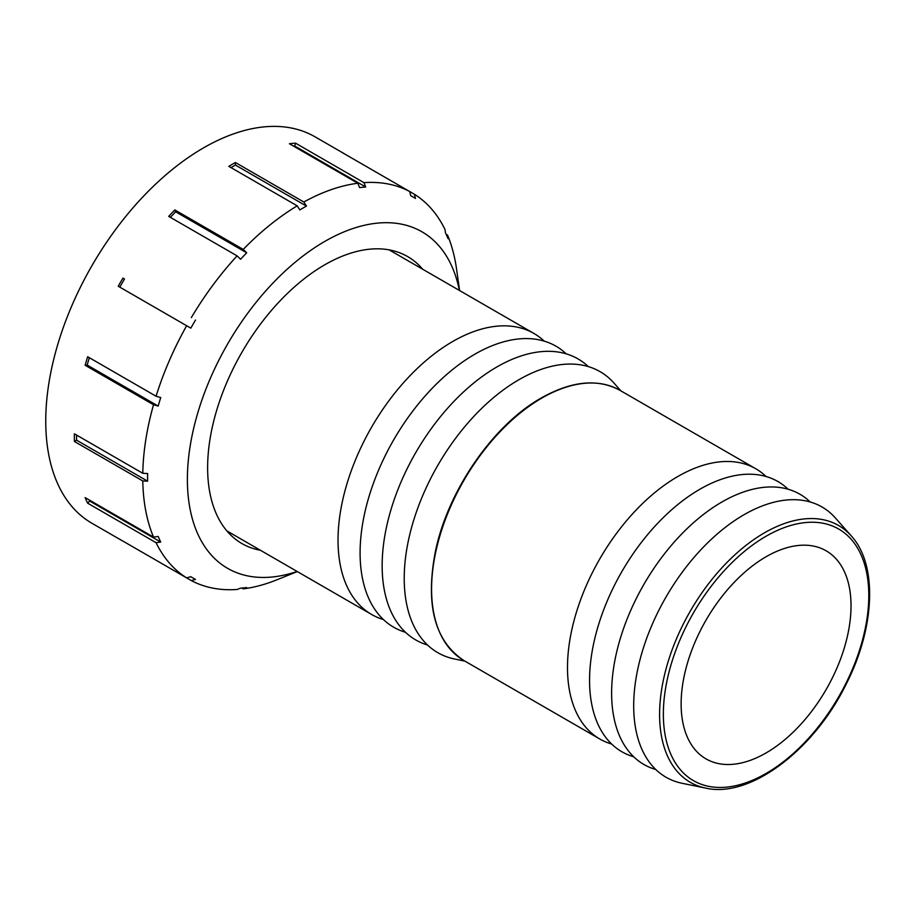 <?xml version="1.0" encoding="UTF-8"?>
<svg xmlns="http://www.w3.org/2000/svg" width="915" height="915" viewBox="0 0 915 915"><rect width="100%" height="100%" fill="white"/><g stroke="black" fill="none" stroke-linecap="round" stroke-linejoin="round"><path stroke-width="1.37" d="M383.419 619.546A162.264 93.685 -60 0 1 371.627 614.48A162.264 93.685 -60 0 1 346.762 484.458A162.264 93.685 -60 0 1 452.765 341.467A162.264 93.685 -60 0 1 533.891 333.437A162.264 93.685 -60 0 1 544.173 341.112M611.62 744.021A156.019 90.082 -60 0 1 599.805 739.011A156.019 90.082 -60 0 1 575.89 613.988A156.019 90.082 -60 0 1 677.821 476.509A156.019 90.082 -60 0 1 755.824 468.777A156.019 90.082 -60 0 1 766.072 476.509M851.282 535.927L835.395 517.97A156.019 90.082 120 0 0 744.009 514.722A156.019 90.082 120 0 0 638.533 665.685A156.019 90.082 120 0 0 682.201 783.309L705.694 788.101C750.025 798.555 814.293 749.934 846.489 683.516C875.117 627.244 877.702 564.589 851.282 535.927A148.276 85.61 120 0 0 764.437 532.839A148.276 85.61 120 0 0 664.199 676.311A148.276 85.61 120 0 0 705.694 788.101M766.072 556.755A120.14 69.357 120 0 0 687.6 662.62A120.14 69.357 120 0 0 706.014 758.89A120.14 69.357 120 0 0 826.142 689.533A120.14 69.357 120 0 0 826.142 550.807A120.14 69.357 120 0 0 766.072 556.755M566.236 353.853A162.264 93.685 120 0 0 474.828 354.208A162.264 93.685 120 0 0 366.08 507.242A162.264 93.685 120 0 0 405.482 632.288M588.299 366.583A162.264 93.685 120 0 0 496.891 366.949A162.264 93.685 120 0 0 388.143 519.983A162.264 93.685 120 0 0 427.545 645.018M620.896 390.877L613.988 383.076A162.264 93.685 120 0 0 518.954 379.691A162.264 93.685 120 0 0 409.257 536.682A162.264 93.685 120 0 0 454.663 659.029L464.877 661.11M788.135 489.239A156.019 90.082 120 0 0 699.884 489.239A156.019 90.082 120 0 0 595.219 636.771A156.019 90.082 120 0 0 633.695 756.762M810.21 501.98A156.019 90.082 120 0 0 721.946 501.98A156.019 90.082 120 0 0 617.282 649.513A156.019 90.082 120 0 0 655.758 769.504M246.684 252.803A219.989 127.013 120 0 0 240.576 259.254L237.099 255.868L168.703 216.386A223.111 128.809 -60 0 1 174.811 209.924L243.218 249.418L246.684 252.803L175.657 211.788A219.989 127.013 120 0 0 170.373 217.347M174.811 209.924L175.657 211.788M195.513 320.033A219.989 127.013 120 0 0 190.835 328.142L118.241 286.235A223.111 128.809 -60 0 1 122.93 278.126L124.486 279.029A219.989 127.013 120 0 0 119.808 287.127M122.93 278.126L124.486 279.029M190.835 328.142L186.649 325.717A223.111 128.809 -60 0 0 156.065 396.229L160.731 397.545A219.989 127.013 120 0 0 158.192 406.077L87.165 365.062L85.129 365.268A223.111 128.809 -60 0 1 87.657 356.736L156.065 396.229M89.338 357.708A219.989 127.013 120 0 0 87.165 365.062M158.192 406.077L153.526 404.75L85.129 365.268M142.786 473.295L147.624 473.547A219.989 127.013 120 0 0 147.624 481.187L76.597 440.184L74.39 441.453A223.111 128.809 -60 0 1 74.39 433.813L142.786 473.295A223.111 128.809 -60 0 1 153.526 404.75M76.563 435.071A219.989 127.013 120 0 0 76.597 440.184M147.624 481.187L142.786 480.947L74.39 441.453M153.526 537.094L158.192 536.453A219.989 127.013 120 0 0 160.731 542.057L89.704 501.043L87.657 503.193A223.111 128.809 -60 0 1 85.129 497.6L153.526 537.094A223.111 128.809 -60 0 1 142.786 480.947M89.167 499.933A219.989 127.013 120 0 0 89.704 501.043M160.731 542.057L156.065 542.687L87.657 503.193M186.649 577.88L190.835 576.702A219.989 127.013 120 0 0 193.156 578.097A219.989 127.013 120 0 0 195.513 579.401L191.327 580.59L122.93 541.097A223.111 128.809 -60 0 1 120.563 539.793A223.111 128.809 -60 0 1 118.241 538.397L186.649 577.88A223.111 128.809 -60 0 1 156.065 542.687M191.327 580.59A223.111 128.809 -60 0 0 237.099 589.477L240.576 588.151A219.989 127.013 120 0 0 246.684 587.544L243.218 588.871L241.812 588.059M446.097 234.217L447.504 235.029L448.098 238.701A219.989 127.013 120 0 0 445.559 233.108L444.965 229.436A223.111 128.809 -60 0 0 414.381 194.232L415.456 198.452A219.989 127.013 120 0 0 413.134 197.057A219.989 127.013 120 0 0 410.778 195.753L409.703 191.532L414.381 194.232M363.93 182.645L365.714 187.003A219.989 127.013 120 0 0 359.606 187.609L357.822 183.252L289.414 143.758A223.111 128.809 -60 0 1 295.534 143.152L363.93 182.645A223.111 128.809 -60 0 1 409.703 191.532L341.306 152.039A223.111 128.809 -60 0 1 343.674 153.354A223.111 128.809 -60 0 1 345.984 154.749M295.534 143.152L294.687 146A219.989 127.013 120 0 0 293.452 146.091M365.714 187.003L294.687 146M191.327 317.608A223.111 128.809 -60 0 1 237.099 255.868M297.329 571.589L276.913 579.801A223.111 128.809 -60 0 1 243.218 588.871M297.101 571.452A194.312 112.179 -60 0 1 187.701 468.491A194.312 112.179 -60 0 1 315.503 247.142A194.312 112.179 -60 0 1 459.364 290.41M447.504 235.029A223.111 128.809 -60 0 1 456.505 268.747L459.593 290.535M303.826 202.021L306.456 206.092A219.989 127.013 120 0 0 299.834 209.912L297.203 205.841L228.807 166.347A223.111 128.809 -60 0 1 235.43 162.527L303.826 202.021A223.111 128.809 -60 0 1 357.822 183.252M243.218 249.418A223.111 128.809 -60 0 1 297.203 205.841M235.43 162.527L235.43 165.077A219.989 127.013 120 0 0 230.98 167.605M306.456 206.092L235.43 165.077M260.432 550.281A165.695 95.663 -60 0 1 241.937 543.567A165.695 95.663 -60 0 1 241.937 352.241A165.695 95.663 -60 0 1 407.632 256.577A165.695 95.663 -60 0 1 422.696 269.239M120.563 539.793L91.958 523.277A223.111 128.809 -60 0 1 91.958 265.647A223.111 128.809 -60 0 1 315.069 136.838L343.674 153.354M619.913 390.305C597.838 378.364 571.635 380.915 541.28 397.968C493.368 424.766 447.961 490.509 435.483 551.047C425.109 604.598 434.579 641.095 463.894 660.538A156.019 90.082 -60 0 1 439.978 535.515A156.019 90.082 -60 0 1 541.897 398.036A156.019 90.082 -60 0 1 619.913 390.305L755.824 468.777M766.072 536.236A145.268 83.871 -60 0 1 855.033 662.792A145.268 83.871 -60 0 1 677.123 765.512A145.268 83.871 -60 0 1 766.072 536.236M226.886 530.906L371.627 614.48M389.138 249.864L533.891 333.437M463.894 660.538L599.805 739.011M193.156 578.097L190.766 576.713M413.134 197.057L410.755 195.684"/></g></svg>
